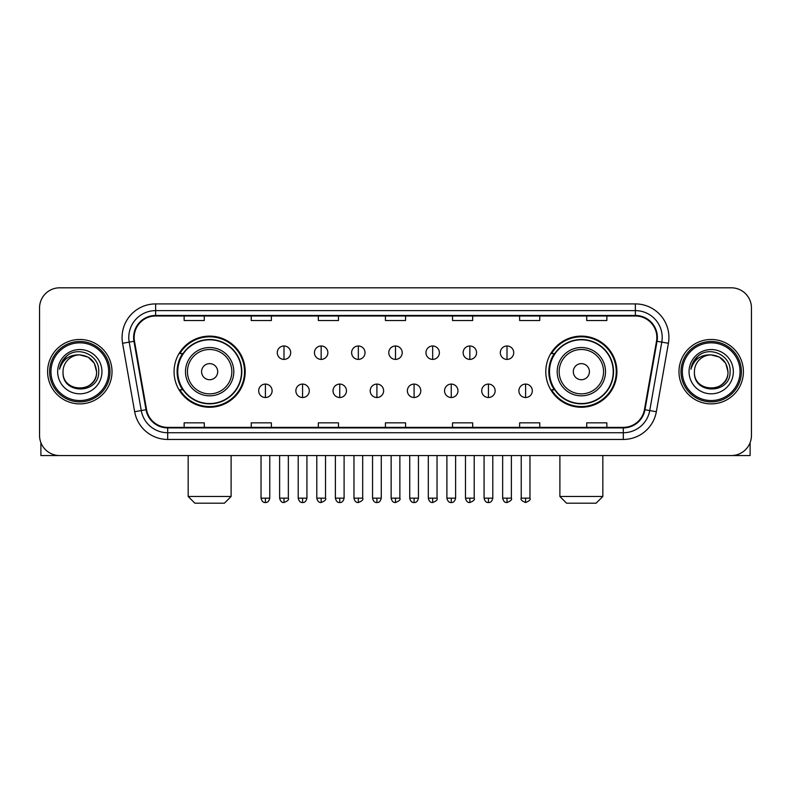 <?xml version="1.0" encoding="UTF-8"?>
<svg xmlns="http://www.w3.org/2000/svg" width="791" height="791" viewBox="0 0 791 791"><rect width="100%" height="100%" fill="white"/><g stroke="black" fill="none" stroke-linecap="round" stroke-linejoin="round"><path stroke-width="1.19" d="M545.8 371.681A35.565 35.565 0 0 0 581.355 407.246A35.565 35.565 0 0 0 616.921 371.681A35.565 35.565 0 0 0 581.355 336.116A35.565 35.565 0 0 0 545.8 371.681M174.079 371.681A35.565 35.565 0 0 0 209.645 407.246A35.565 35.565 0 0 0 245.2 371.681A35.565 35.565 0 0 0 209.645 336.116A35.565 35.565 0 0 0 174.079 371.681M182.612 389.795A32.54 32.54 0 0 1 182.612 353.567M554.323 389.795A32.54 32.54 0 0 1 554.323 353.567M39.55 307.936L39.55 435.426A20.131 20.131 0 0 0 59.681 455.557L731.319 455.557A20.131 20.131 0 0 0 751.45 435.426L751.45 307.936A20.131 20.131 0 0 0 731.319 287.805L59.681 287.805A20.131 20.131 0 0 0 39.55 307.936L39.55 435.426M47.598 371.681A32.204 32.204 0 0 0 79.812 403.885A32.204 32.204 0 0 0 112.015 371.681A32.204 32.204 0 0 0 79.812 339.477A32.204 32.204 0 0 0 47.598 371.681A32.204 32.204 0 0 0 79.812 403.885A32.204 32.204 0 0 0 112.015 371.681A32.204 32.204 0 0 0 79.812 339.477A32.204 32.204 0 0 0 47.598 371.681M678.985 371.681A32.204 32.204 0 0 0 711.188 403.885A32.204 32.204 0 0 0 743.402 371.681A32.204 32.204 0 0 0 711.188 339.477A32.204 32.204 0 0 0 678.985 371.681A32.204 32.204 0 0 0 711.188 403.885A32.204 32.204 0 0 0 743.402 371.681A32.204 32.204 0 0 0 711.188 339.477A32.204 32.204 0 0 0 678.985 371.681M134.154 337.46A21.476 21.476 0 0 1 155.629 315.995L635.371 315.995A21.476 21.476 0 0 1 656.52 341.188L644.447 409.629A21.476 21.476 0 0 1 623.308 427.367L167.692 427.367A21.476 21.476 0 0 1 146.553 409.629L134.48 341.188A21.476 21.476 0 0 1 134.154 337.46M133.62 337.46A22.01 22.01 0 0 0 133.956 341.287L146.019 409.718A22.01 22.01 0 0 0 167.692 427.911L623.308 427.911A22.01 22.01 0 0 0 644.981 409.718L657.044 341.287A22.01 22.01 0 0 0 635.371 315.451L155.629 315.451A22.01 22.01 0 0 0 133.62 337.46M122.585 343.284A33.548 33.548 0 0 1 155.629 303.912L635.371 303.912A33.548 33.548 0 0 1 668.415 343.284L656.342 411.725A33.548 33.548 0 0 1 623.308 439.45L167.692 439.45A33.548 33.548 0 0 1 134.658 411.725L122.585 343.284L129.2 342.117A26.835 26.835 0 0 1 155.629 310.626L635.371 310.626A26.835 26.835 0 0 1 661.8 342.117L649.737 410.559A26.835 26.835 0 0 1 623.308 432.736L167.692 432.736A26.835 26.835 0 0 1 141.263 410.559L129.2 342.117A26.835 26.835 0 0 1 128.785 337.46M731.319 287.805L59.681 287.805M59.681 455.557L731.319 455.557M751.45 435.426L751.45 307.936M644.981 409.718L649.737 410.559L661.8 342.117L668.415 343.284M385.435 315.995L385.435 320.533L405.565 320.533L405.565 315.995M318.338 315.995L318.338 320.533L338.469 320.533L338.469 315.995M251.241 315.995L251.241 320.533L271.372 320.533L271.372 315.995M184.145 315.995L184.145 320.533L204.276 320.533L204.276 315.995M452.531 315.995L452.531 320.533L472.662 320.533L472.662 315.995M519.628 315.995L519.628 320.533L539.759 320.533L539.759 315.995M586.724 315.995L586.724 320.533L606.855 320.533L606.855 315.995M405.565 427.367L405.565 422.829L385.435 422.829L385.435 427.367M338.469 427.367L338.469 422.829L318.338 422.829L318.338 427.367M271.372 427.367L271.372 422.829L251.241 422.829L251.241 427.367M204.276 427.367L204.276 422.829L184.145 422.829L184.145 427.367M472.662 427.367L472.662 422.829L452.531 422.829L452.531 427.367M539.759 427.367L539.759 422.829L519.628 422.829L519.628 427.367M606.855 427.367L606.855 422.829L586.724 422.829L586.724 427.367M40.895 442.653L40.895 455.557L118.729 455.557M108.664 371.681A28.852 28.852 0 0 0 79.812 342.829A28.852 28.852 0 0 0 50.96 371.681A28.852 28.852 0 0 0 79.812 400.533A28.852 28.852 0 0 0 108.664 371.681M109.998 371.681A30.196 30.196 0 0 0 79.812 341.485A30.196 30.196 0 0 0 49.615 371.681A30.196 30.196 0 0 0 79.812 401.877A30.196 30.196 0 0 0 109.998 371.681M96.581 371.681C95.582 361.487 89.996 355.901 79.812 354.902L88.197 357.156L94.337 363.296L96.581 371.681L94.337 363.296L88.197 357.156L79.812 354.902L88.197 357.156L94.337 363.296L96.581 371.681L94.337 363.296L88.197 357.156L79.812 354.902L88.197 357.156L94.337 363.296L96.581 371.681C97.609 393.325 62.005 393.325 63.033 371.681C61.54 394.966 99.488 394.442 98.697 371.681C99.943 355.703 79.011 345.548 66.948 355.841C62.736 359.351 60.274 363.82 59.552 369.239C62.716 359.252 69.47 354.467 79.812 354.902L88.197 357.156L94.337 363.296L96.581 371.681C97.609 393.325 62.005 393.325 63.033 371.681C62.005 393.325 97.609 393.325 96.581 371.681C97.609 393.325 62.005 393.325 63.033 371.681C62.005 393.325 97.609 393.325 96.581 371.681C97.609 393.325 62.005 393.325 63.033 371.681C62.005 393.325 97.609 393.325 96.581 371.681C97.609 393.325 62.005 393.325 63.033 371.681C62.005 393.325 97.609 393.325 96.581 371.681C97.609 393.325 62.005 393.325 63.033 371.681C62.005 393.325 97.609 393.325 96.581 371.681C97.609 393.325 62.005 393.325 63.033 371.681C62.005 393.325 97.609 393.325 96.581 371.681C97.609 393.325 62.005 393.325 63.033 371.681A16.779 16.779 0 0 1 79.812 354.902L88.197 357.156L94.337 363.296L96.581 371.681C97.253 384.703 80.514 393.354 70.3 385.494M57.664 371.681A22.138 22.138 0 0 0 79.812 393.819A22.138 22.138 0 0 0 101.95 371.681A22.138 22.138 0 0 0 79.812 349.543A22.138 22.138 0 0 0 57.664 371.681M66.938 355.841L61.995 361.724M61.688 362.298L62.133 361.487L61.688 362.298M224.407 503.195L194.883 503.195L188.169 496.481L231.11 496.481L224.407 503.195M217.693 371.681A8.048 8.048 0 0 0 209.645 363.633A8.048 8.048 0 0 0 201.586 371.681A8.048 8.048 0 0 0 209.645 379.729A8.048 8.048 0 0 0 217.693 371.681M233.8 371.681A24.155 24.155 0 0 0 209.645 347.526A24.155 24.155 0 0 0 185.489 371.681A24.155 24.155 0 0 0 209.645 395.836A24.155 24.155 0 0 0 233.8 371.681A24.155 24.155 0 0 1 209.645 395.836A24.155 24.155 0 0 1 185.489 371.681M241.512 371.681A31.867 31.867 0 0 0 209.645 339.814A31.867 31.867 0 0 0 177.767 371.681A31.867 31.867 0 0 0 209.645 403.548A31.867 31.867 0 0 0 241.512 371.681M244.528 371.681A34.893 34.893 0 0 1 179.824 389.795L183.057 389.795A32.174 32.174 0 0 0 230.923 395.807A32.174 32.174 0 0 0 230.923 347.556A32.174 32.174 0 0 0 183.057 353.567L179.824 353.567A34.893 34.893 0 0 1 244.528 371.681M596.117 503.195L566.593 503.195L559.89 496.481L602.831 496.481L596.117 503.195M589.414 371.681A8.048 8.048 0 0 0 581.355 363.633A8.048 8.048 0 0 0 573.307 371.681A8.048 8.048 0 0 0 581.355 379.729A8.048 8.048 0 0 0 589.414 371.681M605.51 371.681A24.155 24.155 0 0 0 581.355 347.526A24.155 24.155 0 0 0 557.2 371.681A24.155 24.155 0 0 0 581.355 395.836A24.155 24.155 0 0 0 605.51 371.681A24.155 24.155 0 0 1 581.355 395.836A24.155 24.155 0 0 1 557.2 371.681M613.233 371.681A31.867 31.867 0 0 0 581.355 339.814A31.867 31.867 0 0 0 549.488 371.681A31.867 31.867 0 0 0 581.355 403.548A31.867 31.867 0 0 0 613.233 371.681M616.248 371.681A34.893 34.893 0 0 1 551.545 389.795L554.778 389.795A32.174 32.174 0 0 0 602.643 395.807A32.174 32.174 0 0 0 602.643 347.556A32.174 32.174 0 0 0 554.778 353.567L551.545 353.567A34.893 34.893 0 0 1 616.248 371.681M283.989 345.983A6.714 6.714 0 0 0 277.275 352.687A6.714 6.714 0 0 0 283.989 359.401A6.714 6.714 0 0 0 290.692 352.687A6.714 6.714 0 0 0 283.989 345.983L283.989 359.401A6.714 6.714 0 0 0 290.692 352.687A6.714 6.714 0 0 0 283.989 345.983M321.156 345.983A6.714 6.714 0 0 0 314.442 352.687A6.714 6.714 0 0 0 321.156 359.401A6.714 6.714 0 0 0 327.87 352.687A6.714 6.714 0 0 0 321.156 345.983L321.156 359.401A6.714 6.714 0 0 0 327.87 352.687A6.714 6.714 0 0 0 321.156 345.983M358.333 345.983A6.714 6.714 0 0 0 351.619 352.687A6.714 6.714 0 0 0 358.333 359.401A6.714 6.714 0 0 0 365.037 352.687A6.714 6.714 0 0 0 358.333 345.983L358.333 359.401A6.714 6.714 0 0 0 365.037 352.687A6.714 6.714 0 0 0 358.333 345.983M395.5 345.983A6.714 6.714 0 0 0 388.786 352.687A6.714 6.714 0 0 0 395.5 359.401A6.714 6.714 0 0 0 402.214 352.687A6.714 6.714 0 0 0 395.5 345.983L395.5 359.401A6.714 6.714 0 0 0 402.214 352.687A6.714 6.714 0 0 0 395.5 345.983M432.667 345.983A6.714 6.714 0 0 0 425.963 352.687A6.714 6.714 0 0 0 432.667 359.401A6.714 6.714 0 0 0 439.381 352.687A6.714 6.714 0 0 0 432.667 345.983L432.667 359.401A6.714 6.714 0 0 0 439.381 352.687A6.714 6.714 0 0 0 432.667 345.983M469.844 345.983A6.714 6.714 0 0 0 463.13 352.687A6.714 6.714 0 0 0 469.844 359.401A6.714 6.714 0 0 0 476.558 352.687A6.714 6.714 0 0 0 469.844 345.983L469.844 359.401A6.714 6.714 0 0 0 476.558 352.687A6.714 6.714 0 0 0 469.844 345.983M507.011 345.983A6.714 6.714 0 0 0 500.308 352.687A6.714 6.714 0 0 0 507.011 359.401A6.714 6.714 0 0 0 513.725 352.687A6.714 6.714 0 0 0 507.011 345.983L507.011 359.401A6.714 6.714 0 0 0 513.725 352.687A6.714 6.714 0 0 0 507.011 345.983M265.4 384.09A6.714 6.714 0 0 0 258.687 390.803A6.714 6.714 0 0 0 265.4 397.517A6.714 6.714 0 0 0 272.104 390.803A6.714 6.714 0 0 0 265.4 384.09L265.4 397.517A6.714 6.714 0 0 0 272.104 390.803A6.714 6.714 0 0 0 265.4 384.09M302.567 384.09A6.714 6.714 0 0 0 295.864 390.803A6.714 6.714 0 0 0 302.567 397.517A6.714 6.714 0 0 0 309.281 390.803A6.714 6.714 0 0 0 302.567 384.09L302.567 397.517A6.714 6.714 0 0 0 309.281 390.803A6.714 6.714 0 0 0 302.567 384.09M339.744 384.09A6.714 6.714 0 0 0 333.031 390.803A6.714 6.714 0 0 0 339.744 397.517A6.714 6.714 0 0 0 346.448 390.803A6.714 6.714 0 0 0 339.744 384.09L339.744 397.517A6.714 6.714 0 0 0 346.448 390.803A6.714 6.714 0 0 0 339.744 384.09M376.911 384.09A6.714 6.714 0 0 0 370.208 390.803A6.714 6.714 0 0 0 376.911 397.517A6.714 6.714 0 0 0 383.625 390.803A6.714 6.714 0 0 0 376.911 384.09L376.911 397.517A6.714 6.714 0 0 0 383.625 390.803A6.714 6.714 0 0 0 376.911 384.09M414.089 384.09A6.714 6.714 0 0 0 407.375 390.803A6.714 6.714 0 0 0 414.089 397.517A6.714 6.714 0 0 0 420.792 390.803A6.714 6.714 0 0 0 414.089 384.09L414.089 397.517A6.714 6.714 0 0 0 420.792 390.803A6.714 6.714 0 0 0 414.089 384.09M451.256 384.09A6.714 6.714 0 0 0 444.552 390.803A6.714 6.714 0 0 0 451.256 397.517A6.714 6.714 0 0 0 457.969 390.803A6.714 6.714 0 0 0 451.256 384.09L451.256 397.517A6.714 6.714 0 0 0 457.969 390.803A6.714 6.714 0 0 0 451.256 384.09M488.433 384.09A6.714 6.714 0 0 0 481.719 390.803A6.714 6.714 0 0 0 488.433 397.517A6.714 6.714 0 0 0 495.136 390.803A6.714 6.714 0 0 0 488.433 384.09L488.433 397.517A6.714 6.714 0 0 0 495.136 390.803A6.714 6.714 0 0 0 488.433 384.09M525.6 384.09A6.714 6.714 0 0 0 518.896 390.803A6.714 6.714 0 0 0 525.6 397.517A6.714 6.714 0 0 0 532.313 390.803A6.714 6.714 0 0 0 525.6 384.09L525.6 397.517A6.714 6.714 0 0 0 532.313 390.803A6.714 6.714 0 0 0 525.6 384.09M750.105 442.653L750.105 455.557L672.271 455.557M740.04 371.681A28.852 28.852 0 0 0 711.188 342.829A28.852 28.852 0 0 0 682.336 371.681A28.852 28.852 0 0 0 711.188 400.533A28.852 28.852 0 0 0 740.04 371.681M741.385 371.681A30.196 30.196 0 0 0 711.188 341.485A30.196 30.196 0 0 0 681.002 371.681A30.196 30.196 0 0 0 711.188 401.877A30.196 30.196 0 0 0 741.385 371.681M694.419 371.681A16.779 16.779 0 0 1 711.188 354.902L719.583 357.156L725.723 363.296L727.967 371.681L725.723 363.296L719.583 357.156L711.188 354.902L719.583 357.156L725.723 363.296L727.967 371.681L725.723 363.296L719.583 357.156L711.188 354.902L719.583 357.156L725.723 363.296L727.967 371.681L725.723 363.296L719.583 357.156L711.188 354.902L719.583 357.156L725.723 363.296L727.967 371.681C728.995 393.325 693.391 393.325 694.419 371.681C692.926 394.966 730.874 394.442 730.083 371.681C731.329 355.703 710.397 345.548 698.334 355.841C694.122 359.351 691.66 363.82 690.929 369.239C694.093 359.252 700.846 354.467 711.188 354.902L719.583 357.156L725.723 363.296L727.967 371.681C728.995 393.325 693.391 393.325 694.419 371.681C693.391 393.325 728.995 393.325 727.967 371.681C728.995 393.325 693.391 393.325 694.419 371.681C693.391 393.325 728.995 393.325 727.967 371.681C728.995 393.325 693.391 393.325 694.419 371.681C693.391 393.325 728.995 393.325 727.967 371.681C728.995 393.325 693.391 393.325 694.419 371.681C693.391 393.325 728.995 393.325 727.967 371.681C728.995 393.325 693.391 393.325 694.419 371.681C693.391 393.325 728.995 393.325 727.967 371.681C728.64 384.703 711.89 393.354 701.676 385.494M711.188 354.902C721.382 355.901 726.969 361.487 727.967 371.681M689.05 371.681A22.138 22.138 0 0 0 711.188 393.819A22.138 22.138 0 0 0 733.336 371.681A22.138 22.138 0 0 0 711.188 349.543A22.138 22.138 0 0 0 689.05 371.681M698.324 355.841L693.381 361.724M693.074 362.298L693.519 361.487L693.074 362.298M635.371 303.912L635.371 315.451M129.2 342.117L133.956 341.287M167.692 439.45L167.692 427.911M623.308 427.911L623.308 439.45M134.658 411.725L146.019 409.718M657.044 341.287L661.8 342.117M155.629 303.912L155.629 315.451M649.737 410.559L656.342 411.725M231.832 371.681A22.188 22.188 0 0 0 209.645 349.493A22.188 22.188 0 0 0 187.447 371.681A22.188 22.188 0 0 0 209.645 393.869A22.188 22.188 0 0 0 231.832 371.681M603.553 371.681A22.188 22.188 0 0 0 581.355 349.493A22.188 22.188 0 0 0 559.168 371.681A22.188 22.188 0 0 0 581.355 393.869A22.188 22.188 0 0 0 603.553 371.681M283.989 498.162L279.619 498.162C280.38 501.267 281.843 502.72 283.989 502.522L283.989 498.162L288.349 498.162L288.349 455.557M321.156 498.162L316.796 498.162C317.557 501.267 319.01 502.72 321.156 502.522L321.156 498.162L325.516 498.162L325.516 455.557M358.333 498.162L353.963 498.162C354.724 501.267 356.177 502.72 358.333 502.522L358.333 498.162L362.693 498.162L362.693 455.557M395.5 498.162L391.14 498.162C391.901 501.267 393.354 502.72 395.5 502.522L395.5 498.162L399.86 498.162L399.86 455.557M432.667 498.162L428.307 498.162C429.068 501.267 430.522 502.72 432.667 502.522L432.667 498.162L437.037 498.162L437.037 455.557M469.844 498.162L465.484 498.162C466.245 501.267 467.699 502.72 469.844 502.522L469.844 498.162L474.205 498.162L474.205 455.557M507.011 498.162L502.651 498.162C503.412 501.267 504.866 502.72 507.011 502.522L507.011 498.162L511.382 498.162L511.382 455.557M265.4 498.162L261.04 498.162C261.801 501.267 263.255 502.72 265.4 502.522L265.4 498.162L269.761 498.162L269.761 455.557M302.567 498.162L298.207 498.162C298.968 501.267 300.422 502.72 302.567 502.522L302.567 498.162L306.928 498.162L306.928 455.557M339.744 498.162L335.384 498.162C336.145 501.267 337.599 502.72 339.744 502.522L339.744 498.162L344.105 498.162L344.105 455.557M376.911 498.162L372.551 498.162C373.312 501.267 374.766 502.72 376.911 502.522L376.911 498.162L381.272 498.162L381.272 455.557M414.089 498.162L409.728 498.162C410.489 501.267 411.943 502.72 414.089 502.522L414.089 498.162L418.449 498.162L418.449 455.557M451.256 498.162L446.895 498.162C447.657 501.267 449.11 502.72 451.256 502.522L451.256 498.162L455.616 498.162L455.616 455.557M488.433 498.162L484.072 498.162C484.834 501.267 486.287 502.72 488.433 502.522L488.433 498.162L492.793 498.162L492.793 455.557M525.6 498.162L521.239 498.162C520.359 499.556 521.813 501.01 525.6 502.522L525.6 498.162L529.96 498.162L529.96 455.557M231.11 455.557L231.11 496.481M188.169 455.557L188.169 496.481M602.831 455.557L602.831 496.481M559.89 455.557L559.89 496.481M279.619 498.162L279.619 455.557M288.349 498.162C289.229 499.556 287.776 501.01 283.989 502.522M316.796 498.162L316.796 455.557M325.516 498.162C326.406 499.556 324.953 501.01 321.156 502.522M353.963 498.162L353.963 455.557M362.693 498.162C363.573 499.556 362.12 501.01 358.333 502.522M391.14 498.162L391.14 455.557M399.86 498.162C400.75 499.556 399.297 501.01 395.5 502.522M428.307 498.162L428.307 455.557M437.037 498.162C437.917 499.556 436.464 501.01 432.667 502.522M465.484 498.162L465.484 455.557M474.205 498.162C475.094 499.556 473.641 501.01 469.844 502.522M502.651 498.162L502.651 455.557M511.382 498.162C512.261 499.556 510.808 501.01 507.011 502.522M261.04 498.162L261.04 455.557M269.761 498.162C268.999 501.267 267.546 502.72 265.4 502.522M298.207 498.162L298.207 455.557M306.928 498.162C306.166 501.267 304.713 502.72 302.567 502.522M335.384 498.162L335.384 455.557M344.105 498.162C343.343 501.267 341.89 502.72 339.744 502.522M372.551 498.162L372.551 455.557M381.272 498.162C380.511 501.267 379.057 502.72 376.911 502.522M409.728 498.162L409.728 455.557M418.449 498.162C417.688 501.267 416.234 502.72 414.089 502.522M446.895 498.162L446.895 455.557M455.616 498.162C454.855 501.267 453.401 502.72 451.256 502.522M484.072 498.162L484.072 455.557M492.793 498.162C492.032 501.267 490.578 502.72 488.433 502.522M521.239 498.162L521.239 455.557M529.96 498.162C530.85 499.556 529.397 501.01 525.6 502.522"/></g></svg>
